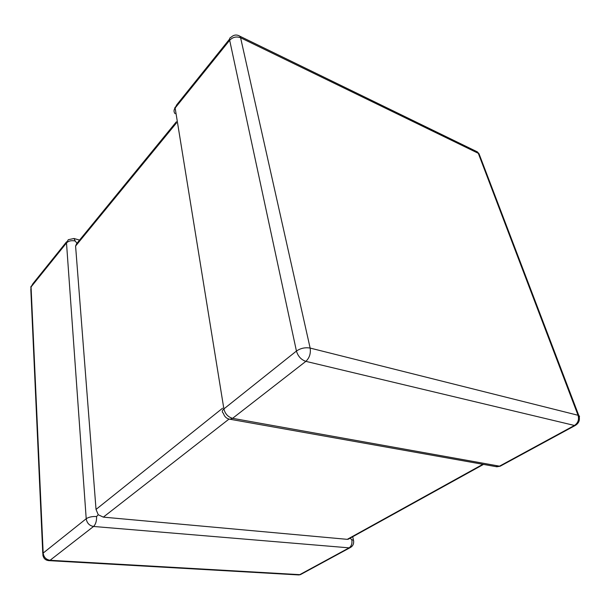 <?xml version="1.0" encoding="UTF-8"?>
<svg xmlns="http://www.w3.org/2000/svg" width="610" height="610" viewBox="0 0 610 610"><rect width="100%" height="100%" fill="white"/><g stroke="black" fill="none" stroke-linecap="round" stroke-linejoin="round"><path stroke-width="0.91" d="M96.029 509.426L75.587 246.043L76.875 243.115L75.198 241.003C71.507 240.226 68.602 240.874 66.498 242.948L31.064 286.959L43.173 553.064L86.208 518.736C88.778 517.059 92.24 516.319 96.586 516.525L98.248 514.749L96.029 509.426L222.574 408.227M229.009 419.085L103.334 517.135L347.273 539.339L482.891 464.294M351.863 546.476L349.111 547.849L93.543 526.468L50.073 560.277L299.754 574.65L349.111 547.849C351.467 546.163 352.366 543.464 351.81 539.751L350.125 538.157M349.705 538.386L347.273 539.339M103.334 517.135L98.248 514.749M96.586 516.525C96.7 521.024 95.686 524.341 93.543 526.468C89.38 525.683 86.933 523.105 86.208 518.736L66.498 242.948L68.282 239.707L74.008 238.495L75.198 241.003M229.413 419.177L230.13 419.268C226.729 418.803 224.48 416.813 223.39 413.29C221.796 412.04 221.964 410.583 223.885 408.921L296.437 351.055L229.665 40.268L175.139 108C173.675 109.991 173.659 111.889 175.085 113.704M229.573 39.109L176.702 104.859L175.139 108L223.885 408.921C225.136 413.893 228.041 417.026 232.601 418.323L499.498 466.162L574.452 425.46L305.854 361.356L232.601 418.323L230.13 419.268L496.845 466.78L500.185 466.215L501.824 465.323M578.57 418.216C579.713 417.057 579.797 416.18 578.821 415.57L479.048 153.796L477.348 151.875L239.86 36.211C236.726 34.358 233.79 34.701 231.06 37.256C229.817 37.629 229.352 38.636 229.665 40.268C232.799 37.065 236.436 36.226 240.599 37.767L310.139 348.074L578.051 415.273L478.309 153.308L240.599 37.767L239.86 36.211L238.868 35.647M176.557 122.816L75.587 246.043M475.891 151.166L477.348 151.875L479.048 153.796L479.864 155.939M578.821 415.57L578.051 415.273C579.241 419.611 578.044 423.004 574.452 425.46L575.123 425.544C579.004 423.203 580.24 419.878 578.821 415.57M577.045 423.081L575.123 425.544L500.185 466.215L495.778 466.597M310.139 348.074C305.175 347.227 300.608 348.219 296.437 351.055C298.008 356.301 301.149 359.732 305.854 361.356C309.476 357.925 310.909 353.495 310.139 348.074M297.909 574.894L300.448 574.62L302.24 573.652M48.64 560.643L50.073 560.277C46.063 559.629 43.767 557.227 43.173 553.064L42.837 554.856C43.493 558.569 45.658 560.499 49.341 560.659L298.9 574.948L300.448 574.62L349.804 547.833C352.893 546.293 354.12 543.762 353.503 540.231L351.81 539.751M42.776 553.445L30.828 289.521L31.064 286.959L32.887 283.719L66.566 241.834M353.686 541.238L352.717 536.724M175.085 107.246L174.59 108.816M31.095 286.235L30.79 287.363M79.575 240.088L74.008 238.495M77.325 242.841L176.389 121.771M348.013 539.324L483.509 464.408"/></g></svg>
